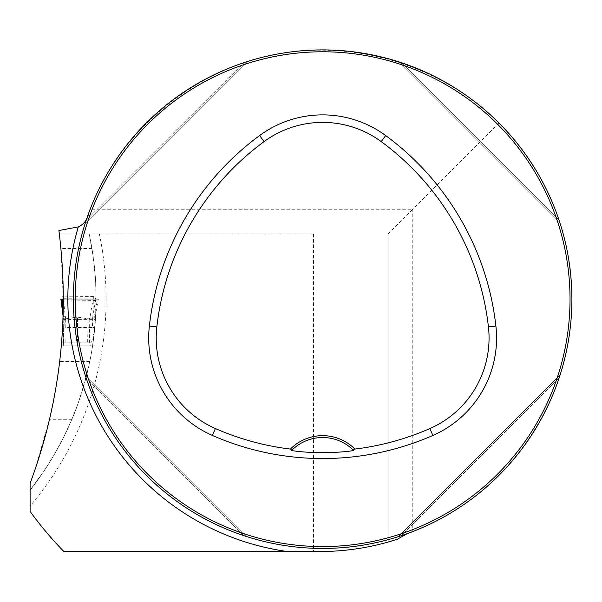 <?xml version="1.0" encoding="UTF-8"?>
<svg xmlns="http://www.w3.org/2000/svg" width="602" height="602" viewBox="0 0 602 602"><rect width="100%" height="100%" fill="white"/><g stroke="black" fill="none" stroke-linecap="round" stroke-linejoin="round"><path stroke-width="0.45" stroke-dasharray="3.01 2.26" d="M388.072 542.063L388.072 233.952L388.072 542.063C365.655 548.354 342.801 551.522 319.519 551.552L313.476 551.552L313.476 233.952L59.342 233.952L60.779 246.685M313.476 551.552L63.917 551.552A361.433 361.433 0 0 1 30.1 511.429L30.1 505.966A319.369 319.369 0 0 0 99.36 233.952M59.342 233.952L313.476 233.952M407.358 533.59L408.908 533.026A249.266 249.266 0 0 1 88.705 213.108A249.266 249.266 0 0 0 408.908 533.026L412.776 531.566C506.869 496.123 572.886 399.713 571.9 299.171C570.794 230.859 546.496 172.142 498.998 123.026C440.243 64.437 352.426 38.317 271.201 55.271C190.044 72.556 120.249 131.921 90.165 209.248L88.622 213.334M559.25 377.582L559.092 378.048C534.952 451.417 474.888 511.482 401.511 535.622C474.888 511.482 534.952 451.417 559.092 378.048L401.045 535.78M86.026 220.761L86.184 220.294C110.324 146.926 170.389 86.861 243.765 62.721C170.389 86.861 110.324 146.926 86.184 220.294L244.231 62.563M244.231 535.78L243.765 535.622C170.389 511.482 110.324 451.417 86.184 378.048C110.324 451.417 170.389 511.482 243.765 535.622L86.026 377.582M559.25 220.761L559.092 220.294C534.952 146.926 474.888 86.861 401.511 62.721C474.888 86.861 534.952 146.926 559.092 220.294L401.511 62.721L559.092 220.294M401.045 62.563L401.511 62.721M388.072 233.952L412.776 209.248L90.165 209.248M498.998 123.026L412.776 209.248L412.776 531.566M89.171 233.952A309.398 309.398 0 0 1 30.1 490.209L45.443 468.845L53.902 455.195L63.458 437.534L71.849 419.293C77.244 407.84 83.219 388.568 89.781 361.486A309.398 309.398 0 0 0 94.823 327.511L92.573 345.909L95.5 318.819L96.117 300.526L95.575 280.841L93.047 255.677L89.171 233.952A309.398 309.398 0 0 1 30.1 490.209L30.1 483.353L35.285 468.845L49.507 419.293C52.547 407.975 55.948 388.711 59.703 361.486L89.781 361.486M89.472 318.827L95.5 318.819L88.343 318.827L77.53 317.134L63.037 318.925L61.321 345.909L62.616 327.94A525.945 525.945 0 0 1 59.703 361.486M63.037 318.925L63.398 301.113L96.117 300.526M91.948 248.536L60.96 248.536L63.398 301.113M62.616 327.94L94.823 327.511M63.406 298.735L96.117 298.893M292.715 449.401A43.622 43.622 0 0 1 352.561 449.401M560.153 374.783L398.246 536.691L560.153 374.783M85.123 223.56L247.031 61.652L85.123 223.56M398.246 61.652L560.153 223.56L398.246 61.652M247.031 536.691L85.123 374.783L247.031 536.691M61.645 342.169L93.122 342.169M97.419 299.171L61.758 299.171L97.456 299.171L93.927 319.421L95.214 316.253L95.131 319.361L95.214 316.253L98.322 299.164L93.761 297.847L93.596 296.575L91.707 306.824L89.803 318.443L89.359 342.169L90.074 345.909L90.661 345.909L94.943 328.052L95.124 319.346L65.671 319.474L63.345 299.043L62.826 299.051M63.127 316.17L63.165 318.526L64.76 318.925L77.53 317.134L88.103 318.827L89.803 318.443M64.775 318.925L64.038 318.932L64.76 318.925L65.166 342.169L63.579 342.169L63.646 345.909L90.074 345.909L61.306 345.909L94.341 345.909M97.456 299.171L61.758 299.171M89.359 342.169L65.166 342.169M93.927 319.421L93.761 297.847M63.165 318.526L63.646 345.902L63.338 328.414L65.814 327.511L65.678 319.474M63.014 309.992L62.826 299.171M63.338 328.414L63.022 310.09M98.322 299.179L95.214 316.268L92.731 316.306L92.475 327.157L65.814 327.511M60.892 299.171L98.314 299.171L63.345 299.043M92.475 327.157L94.943 328.052L95.131 319.361M63.135 316.667L65.626 316.787M63.18 319.338L65.671 319.474M559.092 378.048L401.511 535.622M86.184 220.294L243.765 62.721M243.765 535.622L86.184 378.048M75.16 317.186L75.16 342.169L75.16 317.186M77.53 342.169L77.53 317.134L77.53 342.169M45.443 468.845L35.285 468.845M71.849 419.293L49.507 419.293M87.666 342.169L88.103 318.827M95.868 299.043L92.731 316.306M64.61 318.932L63.044 318.932M61.269 345.909L94.943 345.909M94.619 345.909L61.284 345.909M61.321 345.909L90.195 345.909M61.284 342.169L89.653 342.169M93.573 296.568L62.774 296.861M62.172 299.171L96.343 299.171M62.811 299.171L95.756 299.171M97.065 299.171L62.014 299.171M61.773 299.171L97.381 299.171M98.269 299.171L60.945 299.171M61.043 299.171L98.164 299.171M97.855 299.171L61.344 299.171"/><path stroke-width="0.9" d="M88.705 213.108C87.32 219.85 83.851 224.448 78.298 226.909L58.906 230.521C69.862 318.074 60.26 402.347 30.1 483.353L30.1 511.429A361.433 361.433 0 0 0 63.917 551.552L319.519 551.552C346.105 551.522 372.006 547.436 397.245 539.287L388.072 542.063M571.9 299.171A249.266 249.266 0 0 0 198.005 83.302A249.266 249.266 0 0 0 198.005 515.041A249.266 249.266 0 0 0 571.9 299.171M560.153 374.783L559.092 378.048L560.153 374.783M401.511 535.622L398.246 536.691L401.511 535.622M85.123 223.56L86.184 220.294L85.123 223.56M243.765 62.721L247.031 61.652L243.765 62.721M247.031 536.691L243.765 535.622L247.031 536.691M86.184 378.048L85.123 374.783L86.184 378.048M560.153 223.56L559.092 220.294L560.153 223.56M401.511 62.721L398.246 61.652L401.511 62.721M407.358 533.59L397.245 539.287M58.906 230.521L59.35 233.96M60.779 246.685L60.96 248.536M30.1 505.966L30.1 490.209M291.564 450.522A43.622 43.622 0 0 1 352.561 449.401L354.909 449.077A45.489 45.489 0 0 0 290.367 449.077L292.715 449.401L291.564 450.522C308.066 453.314 336.954 453.344 353.713 450.522L352.561 449.401A43.622 43.622 0 0 1 353.713 450.522M290.367 449.077A267.145 267.145 0 0 1 215.411 428.571A98.894 98.894 0 0 1 156.836 326.916A267.145 267.145 0 0 1 264.06 141.605A98.894 98.894 0 0 1 381.216 141.605A267.145 267.145 0 0 1 488.44 326.916A98.894 98.894 0 0 1 429.858 428.571A267.145 267.145 0 0 1 354.909 449.077M212.401 435.449A274.655 274.655 0 0 0 432.876 435.449A106.403 106.403 0 0 0 495.905 326.073A274.655 274.655 0 0 0 385.664 135.548A106.403 106.403 0 0 0 259.612 135.548A274.655 274.655 0 0 0 149.371 326.073A106.403 106.403 0 0 0 212.401 435.449L215.411 428.571M570.034 299.171A247.392 247.392 0 0 0 198.938 84.927A247.392 247.392 0 0 0 198.938 513.423A247.392 247.392 0 0 0 570.034 299.171M63.022 310.09L61.758 299.171L62.826 299.171L63.127 316.17M61.758 299.171L60.892 299.164L63.112 316.494L60.892 299.164L63.345 299.043M287.553 551.552A254.804 254.804 0 0 1 78.298 226.909M429.858 428.571L432.876 435.449M264.06 141.605L259.612 135.548M156.836 326.916L149.371 326.073M488.44 326.916L495.905 326.073M381.216 141.605L385.664 135.548M63.398 296.861L62.774 296.861"/></g></svg>
